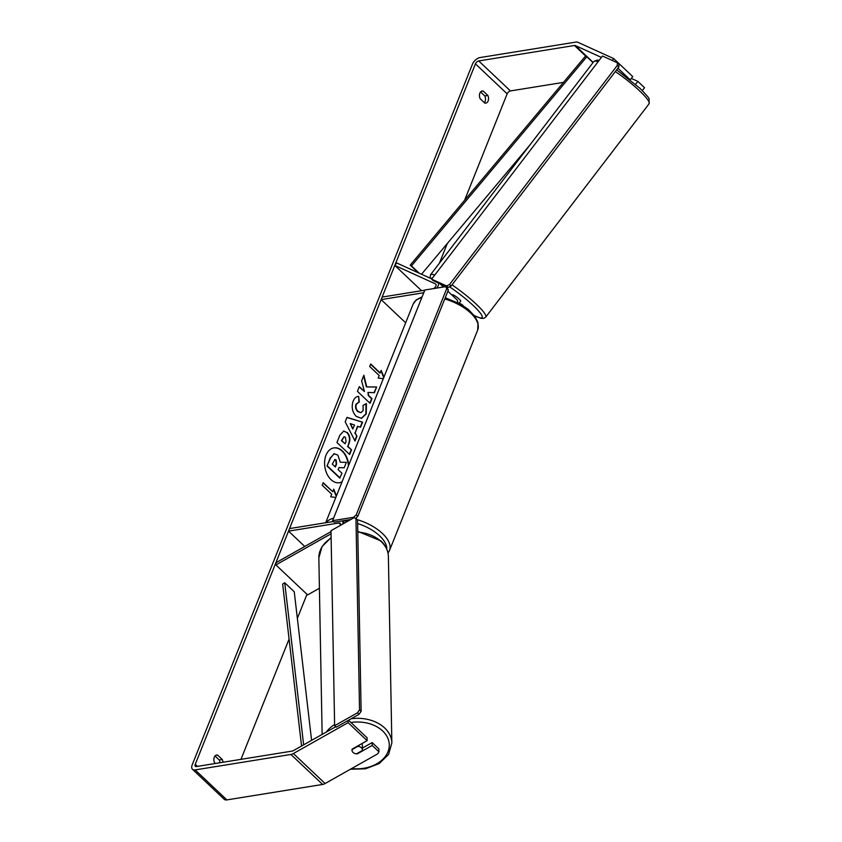 <?xml version="1.0" encoding="UTF-8"?>
<svg xmlns="http://www.w3.org/2000/svg" width="842" height="842" viewBox="0 0 842 842"><rect width="100%" height="100%" fill="white"/><g stroke="black" fill="none" stroke-linecap="round" stroke-linejoin="round"><path stroke-width="1.26" d="M319.413 588.263L307.635 594.915L275.902 564.929L331.053 533.786M333.453 521.503L289.543 528.587L288.522 531.134L339 522.987A3.136 1.726 -46.6 0 1 340.136 523.25A3.136 1.726 -46.6 0 1 340.063 525.587M342.789 524.04A6.273 3.452 -46.6 0 0 342.294 520.966A6.273 3.452 -46.6 0 0 342.199 520.882M304.751 546.469L288.522 531.134M331.011 531.639L275.871 562.782L275.902 564.929M459.069 303.131L461.521 304.246A6.273 3.452 133.4 0 1 462.058 304.604A6.273 3.452 133.4 0 1 462.542 305.32M421.568 290.711L394.803 265.419L396.687 262.957L431.799 278.913M423.758 292.732L381.131 299.615L382.142 297.068L424.778 290.185M405.665 322.802L381.131 299.615M438.587 283.101A6.273 3.452 133.4 0 1 436.724 288.09M394.803 265.419L435.524 283.922A3.136 1.726 133.4 0 1 435.788 284.101A3.136 1.726 133.4 0 1 435.777 286.322A3.136 1.726 133.4 0 1 433.535 288.606M457.564 302.52A6.273 3.452 -46.6 0 0 456.985 299.815L447.86 291.195M459.269 302.867A5.231 0.81 -142.6 0 0 459.458 302.804L460.711 301.162A5.231 0.81 -142.6 0 0 459.29 299.226A5.231 0.81 -142.6 0 0 455.048 295.921A5.231 0.81 -142.6 0 0 452.407 294.805L452.112 295.205M458.974 303.257L459.469 302.604A5.231 0.81 -142.6 0 1 459.458 302.804M339.337 482.75A17.64 11.956 80.8 0 0 342.115 481.687M348.735 465.131A17.64 11.956 80.8 0 0 333.906 447.891A17.64 11.956 80.8 0 0 326.012 455.196A17.64 11.956 80.8 0 0 327.106 474.193A17.64 11.956 80.8 0 0 339.526 482.719A17.64 11.956 80.8 0 0 342.041 481.877M335.737 726.73L293.321 750.685A3.136 1.726 133.4 0 1 292.269 751.075L196.502 766.525A3.136 1.726 133.4 0 1 195.365 766.262A3.136 1.726 133.4 0 1 195.249 764.347L475.425 63.855A3.136 1.726 133.4 0 1 478.719 60.94L574.476 45.489A3.136 1.726 133.4 0 1 575.349 45.573L601.409 57.414M240.97 759.347L289.08 639.067M297.352 618.375L306.983 594.294M439.429 263.157L447.281 243.527M464.563 200.322L507.158 93.841A3.136 1.726 133.4 0 1 510.452 90.925L563.456 82.379M366.744 386.804L363.86 375.227L361.628 380.805L364.439 391.509L359.292 386.646L357.408 391.341L370.101 403.339L371.985 398.634L368.701 395.54L367.954 392.456L374.374 392.656L376.637 387.004L366.365 386.867L363.618 375.837M357.818 426.294L355.187 432.862L356.966 436.188L355.029 441.04L345.188 421.853L346.988 417.358L362.565 422.179L360.565 427.189L357.44 426.357L355.187 432.862M215.352 763.483L214.542 762.715A5.231 3.547 -99.2 0 1 214.278 757.211A5.231 3.547 -99.2 0 1 216.615 755.042A5.231 3.547 -99.2 0 1 217.594 755.085L222.267 759.495A5.231 3.547 -99.2 0 1 222.941 762.252M487.855 95.472L483.192 91.052A5.231 3.547 80.8 0 0 482.213 91.02A5.231 3.547 80.8 0 0 479.866 93.178A5.231 3.547 80.8 0 0 480.129 98.682L484.803 103.103A5.231 3.547 80.8 0 0 485.781 103.134A5.231 3.547 80.8 0 0 487.855 95.472L484.824 95.956L480.593 91.967M370.575 364.26L379.837 373.017L381.226 370.406L383.941 377.132M383.299 378.721L378.174 378.037L379.195 375.5L369.68 366.502L370.69 363.954L380.216 372.953M336.453 495.854L333.737 489.139L332.727 491.686L323.202 482.687L322.191 485.234L331.706 494.222L330.685 496.769L335.811 497.443M347.136 432.399L347.167 432.441C350.062 435.609 350.609 439.482 348.82 444.05L347.893 446.376L351.524 449.807L349.64 454.501L336.947 442.513L339.852 435.24L343.736 431.041L346.788 432.493C349.683 435.672 350.23 439.545 348.441 444.113L347.893 446.376M359.302 401.929L356.324 404.234C355.503 406.949 356.082 409.359 358.06 411.454L360.976 412.633L363.113 410.643L363.102 405.36L366.396 403.602L366.259 413.822L361.46 418.358L356.166 416.327C352.282 412.096 351.272 407.033 353.135 401.15C354.598 397.866 356.44 396.308 358.66 396.456L359.302 401.929L358.766 402.013M357.861 396.529L358.66 396.456L358.913 401.981L355.945 404.297C355.124 407.012 355.703 409.423 357.682 411.517L360.786 412.654M483.192 91.052L481.298 91.357M217.594 755.085L215.71 755.39M348.525 720.236L367.08 737.771L367.133 740.644L348.104 722.647L293.374 753.548A7.325 4.031 133.4 0 1 290.911 754.464L195.144 769.914A7.325 4.031 133.4 0 1 192.492 769.293A7.325 4.031 133.4 0 1 192.208 764.831L472.383 64.339A7.325 4.031 133.4 0 1 480.077 57.551L575.833 42.1A7.325 4.031 133.4 0 1 577.865 42.289L613.702 58.582L612.26 60.466M215.005 755.99L219.225 759.989A5.231 3.547 -99.2 0 1 219.909 762.747M484.361 102.682A5.231 3.547 80.8 0 0 484.824 95.956M378.911 751.769L378.858 748.906L372.164 742.57L372.217 745.444L378.911 751.769L377.753 753.811L325.107 783.534A7.325 4.031 133.4 0 1 322.644 784.449L226.877 799.9A7.325 4.031 133.4 0 1 224.225 799.29L192.492 769.293M617.902 68.202L630.237 79.853L632.742 76.58L613.702 58.582M642.309 90.599L644.519 87.705L637.826 81.369L631.332 78.422M635.552 84.326L637.826 81.369M362.397 748.085L372.164 742.57M367.133 740.644L352.177 749.085A5.231 3.81 178.9 0 0 351.977 750.18A5.231 3.81 178.9 0 0 353.051 752.432A5.231 3.81 178.9 0 0 357.25 753.885L372.217 745.444M348.104 722.647L348.062 720.499M222.267 759.495L219.225 759.989M348.42 465.931A17.64 11.956 80.8 0 0 333.716 447.923M334.295 453.659L330.222 457.985L327.001 466.015L339.726 478.035L341.989 473.267L338.137 469.625L338.958 467.563L344.178 467.784L338.937 467.636M333.811 453.754L337.789 455.017L340.305 462.205L346.357 462.342L344.178 467.784M327.001 466.015L330.601 457.922L334.106 453.691M340.105 477.982L327.38 465.963M381.026 370.912L383.731 377.637M323.086 482.992L332.727 491.686M336.253 496.359L333.537 489.644M354.808 432.925L356.966 436.188M356.587 436.251L354.829 440.65M346.925 417.516L362.565 422.179M362.186 422.242L360.25 427.094M350.219 423.558L352.672 428.915L354.556 425.073L350.219 423.558L353.051 428.852M347.514 446.439L351.524 449.807M351.146 449.86L349.377 454.259M343.547 431.072L346.757 432.462M343.957 436.777L341.399 440.661L345.136 443.766L346.03 441.545L345.42 437.261L344.146 436.735L341.789 440.598L345.136 443.766M374.027 392.646L376.637 387.004M376.258 387.067L366.365 386.867M369.849 403.097L371.606 398.698L368.322 395.593L367.954 392.456M359.176 386.952L364.439 391.509M366.017 403.665L365.881 413.885L361.271 418.379M357.671 396.561L358.282 396.519M336.116 459.964L334.948 459.458L332.316 464.131L335.379 467.015L336.621 463.91L336.116 459.964L334.758 459.511M335.116 466.773L336.242 463.974L335.737 460.016M362.439 749.98A5.231 3.81 178.9 0 0 361.365 747.738A5.231 3.81 178.9 0 0 357.955 746.307L352.019 749.654A5.231 3.81 178.9 0 0 351.977 750.18A5.231 3.81 178.9 0 0 353.051 752.432A5.231 3.81 178.9 0 0 356.461 753.853L362.397 750.506A5.231 3.81 178.9 0 0 362.439 749.98L362.344 745.328A5.231 3.81 178.9 0 0 361.786 743.665M331.001 530.702L334.632 725.688L336.211 727.183L359.071 714.279L357.492 712.785L359.534 709.817L355.966 518.419L353.851 517.798L331.001 530.702M334.632 725.688L357.492 712.785M359.534 709.817L361.123 711.311L357.555 519.914L355.966 518.419M361.123 711.311L359.071 714.279M332.59 520.682L353.461 517.314L356.208 514.883L446.776 288.459L445.723 286.638L424.852 290.006L332.59 520.682L334.179 522.177L350.861 519.493M354.029 517.841L353.461 517.314M445.723 286.638L447.312 288.143L448.354 289.953L446.776 288.459M356.208 514.883L357.797 516.388L448.354 289.953M357.797 516.388L355.619 518.314M431.609 279.155L602.472 56.014L617.449 62.824L617.239 65.497L449.512 284.522L446.586 285.954L448.176 287.459L433.198 280.649L431.609 279.155L446.586 285.954M617.239 65.497L618.828 66.992L619.038 64.318L617.449 62.824M618.828 66.992L451.102 286.027L449.512 284.522M448.176 287.459L451.102 286.027M301.562 746.033L282.659 584.064L284.722 582.748L294.247 591.747L311.593 740.371M303.646 744.854L284.722 582.748M418.337 272.797L410.222 265.125L585.59 55.982L586.821 56.761L411.454 265.904L410.222 265.125M419.127 273.155L411.454 265.904M530.081 144.782L421.526 274.239M593 62.613L586.821 56.761M340.463 524.377L339 522.987M434.746 275.05A34.775 5.389 -142.6 0 0 430.525 274.787L593.852 61.498A34.775 5.389 37.4 0 1 598.073 61.761M615.334 71.549A34.775 5.389 37.4 0 1 639.573 90.873A34.775 5.389 37.4 0 1 649.077 103.787L485.739 317.076A34.775 5.389 -142.6 0 0 476.235 304.162A34.775 5.389 -142.6 0 0 452.007 284.838M430.967 278.534A32.164 4.989 37.4 0 1 432.451 278.049M449.523 286.796A32.164 4.989 37.4 0 1 473.309 305.593A32.164 4.989 37.4 0 1 474.33 315.582M197.396 766.378L195.249 764.347M507.158 93.841L475.425 63.855M593.157 62.403L575.349 45.573M585.59 55.982L574.476 45.489M510.452 90.925L478.719 60.94M325.107 783.534L293.374 753.548M322.644 784.449L290.911 754.464M226.877 799.9L195.144 769.914M351.198 718.731A34.775 25.323 -1.1 0 1 384.731 728.025A34.775 25.323 -1.1 0 1 391.856 742.981L388.583 754.443L379.184 763.578L365.607 768.799L350.43 769.241M351.651 768.546A32.164 23.418 178.9 0 0 384.626 757.316A32.164 23.418 178.9 0 0 382.678 730.993A32.164 23.418 178.9 0 0 350.925 722.499M391.856 742.981L388.383 556.604A34.775 25.323 178.9 0 0 381.258 541.638A34.775 25.323 178.9 0 0 357.776 532.07M331.138 538.122A34.775 25.323 178.9 0 0 318.844 557.899L322.139 734.413M326.38 732.014A34.775 25.323 -1.1 0 1 334.611 724.509M357.324 519.693A34.775 16.945 21.8 0 1 389.509 550.489L388.004 553.078M386.783 549.121A32.164 15.672 -158.2 0 0 357.618 523.514M347.704 521.272A32.164 15.672 -158.2 0 0 342.273 520.872M389.509 550.489L477.698 329.99A34.775 16.945 -158.2 0 0 444.755 298.984M421.789 297.668A34.775 16.945 -158.2 0 0 413.117 304.162L325.686 522.756M326.043 522.703A34.775 16.945 21.8 0 1 333.59 518.167M344.515 523.071L342.294 520.966M462.058 304.604L463.363 305.835M439.966 283.722L443.439 287.006M593.852 61.498L597.136 60.077L599.136 60.382M616.66 69.812L640.004 88.357C646.656 95.178 649.687 98.724 649.098 98.998L649.077 103.787M430.525 274.787L429.936 278.06M474.435 315.718L481.056 318.339L483.824 318.339L485.739 317.076M388.383 556.604C388.183 550.668 385.71 545.448 380.973 540.911L357.766 531.365M318.844 557.899L322.012 546.616L331.127 537.543M477.698 329.99L477.993 322.665L475.067 316.603L468.426 309.54L460.742 304.236L445.239 297.752M413.117 304.162L416.201 299.931L422.126 296.826"/></g></svg>

